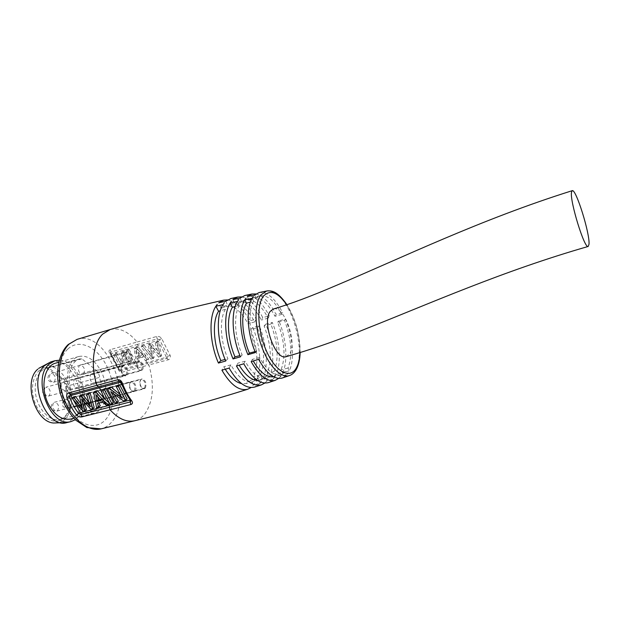 <?xml version="1.0" encoding="UTF-8"?>
<svg xmlns="http://www.w3.org/2000/svg" width="620" height="620" viewBox="0 0 620 620"><rect width="100%" height="100%" fill="white"/><g stroke="black" fill="none" stroke-linecap="round" stroke-linejoin="round"><path stroke-width="0.46" stroke-dasharray="3.1 2.33" d="M75.346 419.725L78.5 417.043C93.356 402.364 79.19 359.957 59.342 360.204M55.769 363.103C64.209 361.491 71.571 366.017 77.849 376.681C87.071 392.669 83.483 416.346 70.804 419.012M37.774 369.195L38.781 368.327C47.221 361.654 59.931 367.544 66.58 380.44C73.338 393.251 72.943 410.618 65.472 418.616C62.155 422.119 58.164 423.584 53.498 423.011M65.573 386.647L68.89 409.192C67.502 413.579 65.286 416.857 62.233 419.019C53.398 425.421 39.362 416.733 34.371 400.977C29.194 385.299 35.092 368.652 45.655 367.466L61.016 378.417C63.395 380.331 64.914 383.075 65.573 386.647L67.038 386.097L70.393 408.169C69.06 412.424 66.921 415.594 63.969 417.679L60.233 419.407C51.39 421.871 40.176 412.137 36.503 398.265C32.713 384.423 37.533 370.373 46.422 368.071L48.693 367.993L62.899 378.603C65.061 380.347 66.441 382.85 67.038 386.097L99.719 377.363L103.222 399.575C101.409 405.596 98.208 409.293 93.62 410.649C85.157 413.029 74.245 403.101 70.548 389.112C66.727 375.147 71.184 361.088 79.693 358.895L81.832 358.856L95.604 369.69C97.735 371.458 99.107 374.015 99.719 377.363M45.655 367.466L47.926 367.761L81.073 358.608M68.89 409.192L70.393 408.169L103.222 399.575M97.999 400.218C99.588 395.599 98.448 392.7 94.589 391.53L93.612 392.135C92 396.73 93.124 399.637 96.984 400.846L97.999 400.218M87.203 403.124C88.862 398.42 87.699 395.475 83.716 394.297L82.708 394.917C81.019 399.606 82.165 402.558 86.149 403.775L87.203 403.124M78.825 387.841C80.53 383.098 79.329 380.137 75.237 378.944L74.268 379.533C72.54 384.253 73.726 387.221 77.818 388.453L78.825 387.841M83.692 373.868C85.343 369.195 84.15 366.265 80.104 365.072L79.213 365.614C77.531 370.264 78.709 373.201 82.755 374.433L83.692 373.868M95.147 382.548C96.736 377.952 95.581 375.061 91.675 373.883L90.768 374.441C89.148 379.022 90.295 381.92 94.201 383.137L95.147 382.548M145.351 388.135C146.824 383.3 145.646 380.223 141.817 378.905L140.864 379.525C139.329 383.307 140.159 386.384 143.359 388.748L145.351 388.135M144.631 387.95C145.987 383.486 144.902 380.649 141.368 379.432L140.492 380.006C139.074 383.493 139.841 386.33 142.794 388.507L144.631 387.95M135.098 390.91C137.562 388.368 134.517 380.455 131.479 381.525L130.494 382.16C128.89 385.997 129.727 389.12 133.006 391.538L135.098 390.91M134.362 390.724C135.796 386.167 134.68 383.284 131.029 382.06L130.115 382.649C128.635 386.183 129.41 389.065 132.432 391.298L134.362 390.724M126.798 375.123C129.34 372.612 126.17 364.537 123.07 365.668L122.132 366.257C120.482 370.109 121.342 373.263 124.721 375.712L126.798 375.123M126.061 374.929C127.526 370.349 126.379 367.443 122.628 366.203L121.76 366.753C120.233 370.303 121.024 373.217 124.147 375.48L126.061 374.929M131.177 360.925C133.688 358.5 130.502 350.447 127.464 351.579L126.581 352.137C124.977 355.95 125.86 359.058 129.216 361.483L131.177 360.925M130.448 360.739C131.874 356.229 130.735 353.353 127.03 352.113L126.209 352.633C124.728 356.144 125.534 359.019 128.642 361.251L130.448 360.739M142.282 370.024C144.692 367.613 141.624 359.74 138.686 360.817L137.803 361.382C136.261 365.149 137.113 368.218 140.368 370.597L142.282 370.024M141.569 369.846C142.933 365.405 141.825 362.568 138.252 361.336L137.431 361.871C136.005 365.343 136.787 368.179 139.794 370.373L141.569 369.846M72.966 399.629C63.356 383.168 66.968 359.05 78.849 356.485C87.11 354.935 94.364 359.577 100.611 370.419C109.794 386.663 106.493 410.564 94.093 413.16C86.304 414.571 79.259 410.06 72.966 399.629M110.166 329.546C119.451 327.36 128.425 331.522 137.097 342.015L110.368 349.649C108.802 350.238 108.547 351.37 109.585 353.051L118.265 369.481C119.21 371.55 120.536 372.45 122.241 372.178L148.909 364.963C154.605 385.33 153.233 401.683 144.77 414.036C141.957 417.539 138.601 419.779 134.703 420.755M264.802 383.067L266.863 381.021L273.598 378.851L268.553 382.555M261.477 381.346L260.168 383.152L258.153 378.347L251.317 380.045L253.51 385.253L260.168 383.152L254.502 387.097M119.303 369.59L119.815 369.908L166.013 357.368L166.238 356.849L158.139 340.845L157.526 340.613L111.243 353.663L119.303 369.59L118.738 369.652L120.73 370.853L147.529 363.576L148.909 364.963L168.384 359.74C170.113 359.073 170.709 357.624 170.167 355.384L161.588 338.373C160.154 336.73 158.495 336.102 156.627 336.49L137.097 342.015L137.64 344.387L110.903 351.982L110.174 352.726L110.468 353.64L118.862 369.543L120.722 370.853L118.738 369.652L110.484 353.206L119.025 369.404L118.265 369.489M278.659 378.417L280.372 376.635L287.192 374.379L282.48 377.937M282.65 372.884C288.137 361.491 286.378 338.869 278.93 320.819L285.572 319.153C292.911 337.04 294.717 359.437 289.401 370.683L288.044 368.04C292.749 355.245 291.571 339.334 284.518 320.315L277.667 322.199C284.727 341.147 285.851 357.004 281.046 369.791L282.65 372.884L289.401 370.683M269.274 377.177C275.094 365.513 273.428 342.488 265.779 324.151L272.335 322.493C279.883 340.682 281.596 363.514 275.947 375.053L274.094 371.519C279.008 358.755 277.93 342.938 270.87 324.066L264.112 325.926C271.18 344.72 272.211 360.491 267.197 373.24L269.274 377.177L275.947 375.053M250.751 329.592L252.805 327.476L259.269 325.818C267.011 344.271 268.623 367.474 262.647 379.269L260.353 374.953C265.461 362.219 264.476 346.487 257.409 327.763L250.751 329.592C257.827 348.246 258.757 363.932 253.549 376.65L256.052 381.323L262.647 379.269M252.805 327.476C260.625 346.038 262.198 369.412 256.052 381.323M255.952 293.965C263.159 295.717 269.832 302.506 275.978 314.332L282.666 312.72L281.821 314.356C274.644 300.747 267.251 294.585 259.633 295.864L255.921 298.088L248.845 300.15L252.611 297.91C260.307 296.6 267.762 302.723 274.97 316.262L275.978 314.332M259.16 292.531C267.298 291.625 275.133 298.36 282.666 312.72M241.629 296.895C249.256 298.468 256.3 305.358 262.748 317.564L269.344 315.952L268.158 318.161C260.927 304.676 253.417 298.608 245.636 299.948L241.815 302.188L234.848 304.219L238.708 301.963C246.582 300.591 254.146 306.621 261.4 320.036L262.748 317.564M244.807 295.523C253.363 294.508 261.539 301.312 269.344 315.952M227.532 299.902C235.577 301.289 242.963 308.256 249.697 320.803L256.2 319.184L254.688 321.904C247.411 308.551 239.793 302.568 231.841 303.963L227.928 306.226L221.061 308.225L225.013 305.954C233.05 304.529 240.723 310.465 248.031 323.764L249.697 320.803M230.996 298.507C239.87 297.631 248.271 304.521 256.2 319.184M254.859 383.423L251.1 387.531M121.218 382.587L119.381 381.246L121.512 382.711C123.954 389.344 127.046 395.173 130.774 400.202L131.083 401.086M106.315 405.488L107.671 403.953L109.756 403.418L109.12 402.899M104.005 388.911L111.561 402.954L110.213 404.496M113.445 402.473L111.561 402.954M108.934 387.608L116.483 401.698L115.142 403.24M117.676 385.268L123.388 396.707L119.761 394.196M123.69 401.039L125.008 399.497L127.131 398.947M125.008 399.497L112.15 390.236L114.258 394.545M118.374 401.21L116.483 401.698M107.671 403.953L103.912 400.567L98.874 401.861L99.161 402.954M96.619 407.952L97.991 406.41L100.052 405.891M97.991 406.41L95.193 391.236M86.451 409.355L84.63 409.82L73.641 396.924M80.894 395.017L83.816 406.999L81.034 403.907M88.536 402.008L91.52 405.147L88.102 393.111M84.056 402.225L82.995 397.637L92.341 407.851L94.178 407.387M102.564 402.086L103.912 400.567M97.518 403.372L98.874 401.861M97.828 397.071L97.247 393.243L95.875 394.746M100.99 400.489L102.339 398.986L100.099 399.567M97.247 393.243L102.339 398.986M83.235 411.354L84.63 409.82M82.429 408.51L83.816 406.999M90.14 406.666L91.52 405.147M92.341 407.851L90.962 409.386M81.6 399.14L82.995 397.637M122.078 398.226L123.388 396.707M110.809 391.739L112.15 390.236M222.999 304.645L225.463 309.287L220.271 310.783M225.719 361.01L227.897 358.724L225.076 359.461M225.463 309.287C219.286 318.703 220.247 341.194 227.897 358.724M237.437 301.452L239.421 305.242L235.189 306.466M240.459 356.826L242.172 354.973L239.94 355.562M239.421 305.242C233.43 314.666 234.538 337.296 242.172 354.973M252.138 298.305L253.596 301.142L250.418 302.064M255.432 352.532L256.665 351.168L255.053 351.594M253.596 301.142C247.799 310.566 249.062 333.328 256.665 351.168M286.115 356.671L289.61 353.826C297.623 342.565 284.069 304.963 273.304 309.039M288.362 372.667L287.192 374.379L285.99 371.45L278.954 373.194L273.49 376.743M258.649 359.383L259.625 357.492C266.809 370.326 273.901 376.138 280.899 374.922L285.99 371.45M281.581 374.899L280.372 376.635L278.954 373.194M251.185 361.607L252.356 359.368L253.247 360.995M259.625 357.492L252.356 359.368M274.838 377.084L273.598 378.851L271.971 374.922L265.035 376.642L259.741 380.137L257.525 380.401M243.776 363.793L245.148 361.235C252.379 373.945 259.579 379.673 266.74 378.409L271.971 374.922M268.142 379.238L266.863 381.021L265.035 376.642M236.429 365.955L237.987 363.088L239.157 365.157M245.148 361.235L237.987 363.088M229.137 368.086L230.888 364.924C238.165 377.518 245.474 383.16 252.79 381.858L258.153 378.347M225.262 369.21L223.835 366.753L221.906 370.187M251.317 380.045L245.892 383.555L241.583 383.633M230.888 364.924L223.835 366.753M145.832 360.77L147.529 363.576L167.013 358.337L167.919 356.221L159.619 339.783L157.17 338.884L137.64 344.387L137.996 346.092L143.577 355.539L147.537 360.305L145.568 360.848L142.623 357.112L137.865 358.422L138.369 362.816L136.416 363.343L134.129 348.975L136.191 348.386L143.577 355.539M151.202 359.305L141.104 347.006L142.972 346.479L150.97 356.244L148.172 345.022L149.963 344.526L158.348 354.097L155.217 343.054L157.085 342.542L160.502 356.787L158.712 357.267L150.559 347.076L152.977 358.825L151.202 359.305L152.342 357.996L142.275 345.72L144.142 345.193L142.972 346.479M113.724 354.725L120.551 367.683L122.45 367.164L123.233 354.942L128.456 365.521L130.192 365.048L123.38 352.005L121.458 352.54L121.032 364.242L115.444 354.237L113.724 354.725L114.94 353.439L121.745 366.374L120.551 367.683M126.178 351.215L132.99 364.281L134.734 363.808L127.929 350.719L126.178 351.215L127.379 349.928L134.168 362.971L132.99 364.281M136.191 348.386L137.376 347.107L144.716 354.26L148.684 358.996L147.537 360.305M148.684 358.996L146.715 359.53L145.568 360.848M137.376 347.107L135.315 347.688L137.586 362.034L139.531 361.499L139.019 357.135L143.77 355.826L146.715 359.53M138.717 355.276L137.5 349.207L142.43 354.253L138.717 355.276L137.57 356.554L136.33 350.486L141.282 355.531L137.57 356.554M135.315 347.688L134.129 348.975M137.586 362.034L136.416 363.343M139.531 361.499L138.369 362.816M139.019 357.135L137.865 358.422M143.77 355.826L142.623 357.112M137.5 349.207L136.33 350.486M142.43 354.253L141.282 355.531M115.444 354.237L116.661 352.958L114.94 353.439M116.661 352.958L122.218 362.956L121.032 364.242M121.745 366.374L123.644 365.854L124.426 353.663L129.642 364.211L131.37 363.738L124.581 350.719L122.667 351.261L122.218 362.956M123.644 365.854L122.45 367.164M124.426 353.663L123.233 354.942M129.642 364.211L128.456 365.521M131.37 363.738L130.192 365.048M124.581 350.719L123.38 352.005M122.667 351.261L121.458 352.54M127.929 350.719L129.123 349.432L127.379 349.928M129.123 349.432L135.904 362.499L134.168 362.971M135.904 362.499L134.734 363.808M142.275 345.72L141.104 347.006M144.142 345.193L152.101 354.95L149.335 343.736L151.117 343.24L159.464 352.811L156.364 341.767L158.224 341.256L161.626 355.477L159.844 355.958L151.699 345.797L154.117 357.515L152.342 357.996M154.117 357.515L152.977 358.825M151.699 345.797L150.559 347.076M159.844 355.958L158.712 357.267M161.626 355.477L160.502 356.787M158.224 341.256L157.085 342.542M156.364 341.767L155.217 343.054M159.464 352.811L158.348 354.097M151.117 343.24L149.963 344.526M149.335 343.736L148.172 345.022M152.101 354.95L150.97 356.244M285.572 319.153L284.518 320.315M288.044 368.04L281.046 369.791M278.93 320.819L277.667 322.199M272.335 322.493L270.87 324.066M274.094 371.519L267.197 373.24M265.779 324.151L264.112 325.926M259.269 325.818L257.409 327.763M260.353 374.953L253.549 376.65M254.657 295.027L255.921 298.088M281.821 314.356L274.97 316.262M247.357 296.546L248.845 300.15M240.118 298.088L241.815 302.188M268.158 318.161L261.4 320.036M232.942 299.638L234.848 304.219M225.82 301.204L227.928 306.226M254.688 321.904L248.031 323.764M221.061 308.225L218.767 302.777M50.763 361.933C71.556 354.725 90.915 401.822 74.268 418.105L67.069 422.53M103.269 398.521L68.967 407.642M61.016 378.417L62.899 378.603L95.604 369.69M81.832 358.856L48.693 367.993L46.81 367.823M143.724 388.546L67.874 408.131C62.767 407.898 61.24 405.472 63.286 400.846L64.666 399.985C63.046 404.325 64.116 407.038 67.874 408.131L68.867 407.526C70.463 403.178 69.386 400.466 65.635 399.396L141.368 379.432M133.424 391.336L56.73 411.13C51.506 410.889 49.956 408.41 52.088 403.697L53.452 402.853C51.755 407.278 52.847 410.037 56.73 411.13L57.761 410.51C59.435 406.077 58.327 403.325 54.452 402.256L131.029 382.06M125.163 375.503L48.36 396.11C43.005 395.878 41.439 393.367 43.679 388.577L44.989 387.779C43.253 392.235 44.377 395.01 48.36 396.11L49.344 395.529C51.057 391.065 49.925 388.291 45.942 387.213L122.628 366.203M129.611 361.274L53.576 382.238C48.244 382.013 46.694 379.525 48.926 374.774L50.205 373.992C48.515 378.386 49.639 381.137 53.576 382.238L54.49 381.695C56.156 377.293 55.025 374.558 51.096 373.472L127.03 352.113M140.717 370.396L65.216 390.693C60.039 390.468 58.513 388.035 60.628 383.385L61.953 382.563C60.326 386.888 61.411 389.593 65.216 390.693L66.146 390.135C67.743 385.803 66.65 383.098 62.852 382.021L138.252 361.336M67.805 349.068C78.841 338.52 96.487 346.487 106.028 364.692C115.715 382.765 115.901 407.673 105.958 419.213C96.177 431.024 77.609 425.622 66.82 406.123C55.877 386.779 56.614 359.313 67.805 349.068M77.058 339.38C106.376 329.22 134.354 397.947 111.623 422.119C108.663 425.599 105.167 427.846 101.13 428.854M277.93 295.081C293.283 307.466 304.188 348.006 297.112 366.42M296.283 368.505L295.322 370.349C293.71 373.085 291.71 374.844 289.323 375.627M121.35 382.912L121.636 382.587C124.062 389.143 127.108 394.886 130.766 399.815L130.89 400.861M129.991 399.644L130.766 399.815L131.091 401.078M107.95 403.876L108.593 404.744M286.758 304.846C295.655 319.509 300.034 335.498 299.886 352.811M156.627 336.49L157.526 340.613M110.368 349.649L111.243 353.663M109.585 353.051L110.484 353.206L110.174 352.733L110.453 353.974L111.127 354.09M122.241 372.178L119.815 369.908M168.384 359.74L166.013 357.368M170.167 355.384L166.238 356.849M161.588 338.373L158.139 340.845M144.716 354.26L146.987 359.461M48.104 367.753L45.919 367.459M63.969 417.679L62.233 419.019M79.693 358.895L46.422 368.071M93.62 410.649L60.233 419.407M94.589 391.53L141.817 378.905M140.57 379.913L140.957 379.432M142.794 388.507L143.359 388.748M96.984 400.846L144.367 388.787M83.716 394.297L131.479 381.525M130.184 382.579L130.572 382.083M132.432 391.298L133.006 391.538M86.149 403.775L134.075 391.577M75.237 378.944L123.07 365.668M121.768 366.746L122.148 366.242M124.147 375.48L124.721 375.712M77.818 388.453L125.814 375.743M80.104 365.072L127.464 351.579M128.642 361.251L129.216 361.483M126.209 352.633L126.581 352.137M82.755 374.433L130.262 361.507M91.675 373.883L138.686 360.817M137.47 361.832L137.842 361.344M139.794 370.373L140.368 370.597M94.201 383.137L141.368 370.628M78.849 356.485L58.838 362.219M300.142 352.733C300.173 335.451 295.794 319.463 287.006 304.761M280.899 374.922L273.8 376.673M266.74 378.409L259.741 380.137M252.79 381.858L245.892 383.555M259.633 295.864L252.611 297.91M245.636 299.948L238.708 301.963M231.841 303.963L225.013 305.954M94.093 413.16L73.896 418.236"/><path stroke-width="0.93" d="M59.342 360.204L54.986 360.716L49.151 364.126C31.186 378.828 50.763 428.722 71.331 421.468L67.069 422.53C46.415 429.8 26.846 380.052 44.896 365.351L50.763 361.933L38.781 368.327M75.346 419.725L71.331 421.468M73.896 418.236L70.804 419.012C62.845 420.469 55.699 416.074 49.383 405.813C39.734 389.631 43.625 365.754 55.769 363.103L58.838 362.219M67.069 422.53L53.498 423.011C34.844 421.879 22.917 381.184 37.774 369.195M130.89 400.861L130.246 401.954L109.484 407.262L110.058 409.812L81.832 416.896C79.926 417.237 78.182 416.601 76.609 414.989C72.656 409.983 69.417 404.155 66.898 397.498C66.286 395.134 66.844 393.615 68.58 392.94L117.707 379.765C119.652 379.456 121.156 380.471 122.218 382.796C124.76 389.678 127.96 395.731 131.82 400.939C132.936 402.752 132.61 403.946 130.843 404.535L110.058 409.812C118.35 418.864 126.565 422.514 134.703 420.755L101.13 428.854C88.303 432.148 71.788 419.244 63.961 398.521C56.048 377.844 58.66 353.772 69.254 343.976L77.058 339.38L68.239 344.503M217.248 304.358L215.869 306.257L222.999 304.645C215.907 315.27 216.961 340.985 225.719 361.01L218.442 363.064C209.568 342.914 208.591 316.99 215.869 306.257L218.558 311.279C212.288 320.703 213.179 343.124 220.844 360.577L218.442 363.064M231.493 301.18L230.19 303.041L237.437 301.452C230.733 311.852 231.934 337.102 240.459 356.826L233.058 358.926C224.409 339.055 223.285 313.557 230.19 303.041L232.415 307.272C226.331 316.696 227.37 339.249 235.011 356.856L233.058 358.926M252.138 298.305C245.83 308.458 247.163 333.173 255.432 352.532L247.915 354.694C239.514 335.141 238.251 310.147 244.753 299.871L252.138 298.305L253.332 296.515M255.952 293.965L251.953 294.019L247.357 296.546L254.657 295.027L259.16 292.531L266.569 291.028C270.119 290.315 273.908 291.663 277.93 295.081M241.629 296.895L237.716 297.042L232.942 299.638L240.118 298.088L244.807 295.523L251.953 294.019M108.593 404.744L109.105 405.418L80.902 412.571L80.259 412.331L71.168 395.893L71.377 395.343L120.419 382.292L129.991 399.644L129.851 400.094L109.105 405.418L109.484 407.262L81.267 414.385L78.694 413.47C74.888 408.634 71.773 403.008 69.339 396.575L70.2 394.374L98.464 386.857L96.867 385.384C90.381 365.226 93.147 343.069 102.664 334.103L110.166 329.546C145.452 319.037 183.295 309.225 223.712 300.127L218.767 302.777L225.82 301.204L230.996 298.507M223.712 300.127L227.532 299.902M251.1 387.531L247.69 389.252C239.126 391.212 230.531 384.849 221.906 370.187L229.137 368.086C237.654 382.687 246.109 389.027 254.502 387.097L261.353 384.896C253.138 386.795 244.83 380.486 236.429 365.955L243.776 363.793C252.053 378.239 260.214 384.524 268.251 382.656L275.187 380.37C267.336 382.207 259.338 375.953 251.185 361.607L258.649 359.383C266.67 373.628 274.505 379.843 282.162 378.045L289.323 375.627C280.899 378.495 268.483 365.738 261.446 345.851C254.347 326.019 254.278 303.428 260.88 294.95L266.569 291.028C271.606 290.517 276.946 290.54 287.006 304.761M264.802 383.067L261.353 384.896M278.659 378.417L275.187 380.37M109.12 402.899L104.811 399.017L99.626 387.856L98.464 386.857L119.381 381.246M112.104 404.015L113.445 402.473L105.888 388.415L104.005 388.911L102.633 390.422L110.213 404.496L112.104 404.015L104.517 389.926L102.633 390.422M119.761 394.196L111.026 387.043L108.934 387.608L107.562 389.12L115.142 403.24L117.041 402.752L110.809 391.739L123.69 401.039L125.814 400.489L118.25 386.268L116.328 386.779L122.078 398.226L109.67 388.562L107.562 389.12M125.814 400.489L127.131 398.947L119.598 384.757L117.676 385.268L116.328 386.779M117.041 402.752L118.374 401.21L114.258 394.545M99.161 402.954L100.052 405.891L98.689 407.425L96.619 407.952L93.806 392.747L95.193 391.236L97.379 390.662L104.811 399.017M75.531 396.428L73.641 396.924L72.215 398.435L74.106 397.932L75.531 396.428L81.034 403.907M82.724 394.529L81.313 396.041L79.476 396.521L80.894 395.017L82.724 394.529L88.536 402.008M88.644 394.103L86.699 394.622L88.102 393.111L90.047 392.599L88.644 394.103L92.799 408.921L94.178 407.387L90.047 392.599M72.215 398.435L83.235 411.354L85.056 410.889L86.451 409.355L84.056 402.225M108.407 404.961L103.463 400.528L106.601 405.418L108.407 404.961L109.593 403.604M103.463 400.528L95.992 392.173L97.379 390.662M106.601 405.418L102.564 402.086L97.518 403.372L98.689 407.425M95.992 392.173L93.806 392.747M97.053 401.504L95.875 394.746L100.99 400.489L97.053 401.504L98.41 400.001L97.828 397.071M100.099 399.567L98.41 400.001M85.056 410.889L81.6 399.14L90.962 409.386L92.799 408.921M86.699 394.622L90.14 406.666L81.313 396.041M79.476 396.521L82.429 408.51L74.106 397.932M104.517 389.926L105.888 388.415M109.67 388.562L111.026 387.043M118.25 386.268L119.598 384.757M220.271 310.783L218.558 311.279M225.076 359.461L220.844 360.577M235.189 306.466L232.415 307.272M239.94 355.562L235.011 356.856M245.993 298.057L244.753 299.871L246.481 303.196C240.591 312.62 241.769 335.319 249.387 353.082L247.915 354.694M250.418 302.064L246.481 303.196M255.053 351.594L249.387 353.082M572.229 190.681C480.236 219.573 401.93 257.827 335.97 285.556C311.426 296.12 290.54 303.947 273.304 309.039L270.243 311.356C261.524 321.64 275.427 360.987 286.115 356.671C312.255 349.246 338.683 340.024 365.389 328.988C429.8 303.599 502.154 271.18 588.202 246.458L589 244.303C590.116 233.957 575.933 188.418 572.229 190.681L571.485 192.308C569.749 201.206 584.675 249.379 588.202 246.458M273.49 376.743C266.856 377.727 260.113 372.473 253.247 360.995M257.525 380.401C251.333 380.137 245.21 375.053 239.157 365.157M241.583 383.633C235.964 382.408 230.516 377.603 225.262 369.21M224.339 302.762L222.999 304.645M238.715 299.607L237.437 301.452M297.112 366.42L296.283 368.505M130.843 404.535L129.851 400.094M81.832 416.896L80.902 412.571M76.609 414.989L80.259 412.331M66.898 397.498L71.168 395.893M68.58 392.94L71.377 395.343M117.707 379.765L120.419 382.292M122.218 382.796L121.342 382.865C120.823 381.827 120.172 381.285 119.381 381.238M131.82 400.939L130.774 400.714C126.984 395.583 123.837 389.647 121.35 382.912M299.886 352.811C299.599 359.282 298.36 364.428 296.182 368.233C290.067 379.099 276.303 372.364 267.05 352.346C257.695 332.475 256.114 305.505 263.368 296.283C270.041 289.191 277.838 292.051 286.758 304.846M54.986 360.716L50.763 361.933M101.13 428.854L86.831 427.544L75.896 420.259C68.936 413.284 63.752 404.333 60.342 393.406C54.885 374.534 57.877 354.516 67.936 344.79M110.166 329.546L77.058 339.38M237.716 297.042L230.687 298.577M247.69 389.252C208.165 401.651 170.5 412.153 134.703 420.755M300.142 352.733C299.902 359.678 298.608 365.265 296.252 369.489C294.438 372.643 292.129 374.689 289.323 375.627"/></g></svg>
